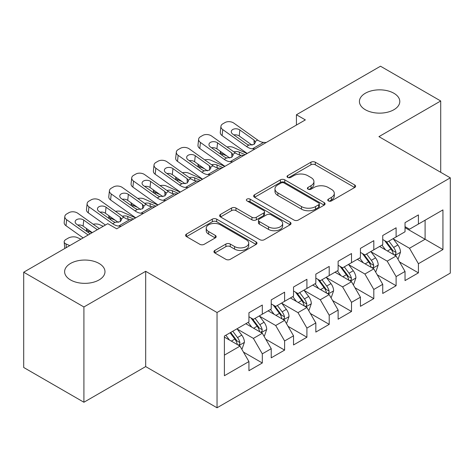 <?xml version="1.0" encoding="UTF-8"?>
<svg xmlns="http://www.w3.org/2000/svg" width="474" height="474" viewBox="0 0 474 474"><rect width="100%" height="100%" fill="white"/><g stroke="black" fill="none" stroke-linecap="round" stroke-linejoin="round"><path stroke-width="0.71" d="M328.381 200.923A2.169 1.25 0 0 0 331.445 200.923L354.7 187.497A3.093 1.789 0 0 0 355.607 186.235A3.093 1.789 0 0 0 354.7 184.967L315.305 162.221A3.093 1.789 0 0 0 310.926 162.221L287.671 175.647A2.169 1.25 0 0 0 287.031 176.535A2.169 1.25 0 0 0 287.671 177.418A2.169 1.25 0 0 0 290.734 177.418L293.744 175.682A9.907 5.718 0 0 1 307.75 175.682L311.033 177.572A9.907 5.718 0 0 1 313.936 181.619A9.907 5.718 0 0 1 311.033 185.666L308.023 187.402A2.169 1.25 0 0 0 307.389 188.285A2.169 1.25 0 0 0 308.023 189.167A2.169 1.25 0 0 0 311.086 189.167L314.096 187.431A9.907 5.718 0 0 1 328.109 187.431L331.391 189.327A9.907 5.718 0 0 1 334.294 193.374A9.907 5.718 0 0 1 331.391 197.415L328.381 199.151A2.169 1.25 0 0 0 327.747 200.04A2.169 1.25 0 0 0 328.381 200.923L328.381 199.151M99.072 263.455A20.186 11.654 0 0 0 77.078 260.931A20.186 11.654 0 0 0 64.618 271.697A20.186 11.654 0 0 0 70.531 279.938A20.186 11.654 0 0 0 92.525 282.463A20.186 11.654 0 0 0 104.985 271.697A20.186 11.654 0 0 0 99.072 263.455M393.882 93.254A20.186 11.654 0 0 0 371.883 90.724A20.186 11.654 0 0 0 359.422 101.489A20.186 11.654 0 0 0 365.336 109.731A20.186 11.654 0 0 0 387.335 112.255A20.186 11.654 0 0 0 399.795 101.489A20.186 11.654 0 0 0 393.882 93.254M214.835 250.432A3.093 1.789 0 0 0 213.928 251.694A3.093 1.789 0 0 0 214.835 252.956L225.885 259.337A3.093 1.789 0 0 0 230.263 259.337L256.09 244.43A3.093 1.789 0 0 0 256.997 243.162A3.093 1.789 0 0 0 256.09 241.9L216.695 219.154A3.093 1.789 0 0 0 212.316 219.154L186.483 234.067A3.093 1.789 0 0 0 185.577 235.329A3.093 1.789 0 0 0 186.483 236.591L199.838 244.3A3.093 1.789 0 0 0 204.217 244.3L215.267 237.918A3.093 1.789 0 0 0 216.18 236.656A3.093 1.789 0 0 0 215.267 235.394L208.649 231.567A8.283 4.781 0 0 1 206.226 228.19A8.283 4.781 0 0 1 211.333 223.769A8.283 4.781 0 0 1 220.357 224.806L246.296 239.785A8.283 4.781 0 0 1 248.726 243.162A8.283 4.781 0 0 1 243.612 247.582A8.283 4.781 0 0 1 234.589 246.545L230.263 244.051A3.093 1.789 0 0 0 225.885 244.051L214.835 250.432L214.835 252.956M83.91 306.974L83.91 402.248L145.684 366.586L145.684 271.312L83.91 306.974L23.7 272.212L107.77 223.675L116.693 228.823L305.351 119.904L296.428 114.755L296.428 125.053M145.684 271.312L217.039 312.508L450.3 177.839L450.3 273.113L217.039 407.782L217.039 312.508M440.713 172.305L440.713 100.98L378.939 136.642L450.3 177.839M440.713 100.98L380.504 66.218L296.428 114.755M293.963 220.037A3.093 1.789 0 0 0 298.342 220.037L324.169 205.124A3.093 1.789 0 0 0 325.075 203.861A3.093 1.789 0 0 0 324.169 202.599L284.767 179.847A3.093 1.789 0 0 0 280.389 179.847L254.562 194.761A3.093 1.789 0 0 0 253.655 196.029A3.093 1.789 0 0 0 254.562 197.291L293.963 220.037M247.872 201.391A2.169 1.25 0 0 1 250.076 201.699L250.076 199.121L290.129 222.247A3.093 1.789 0 0 1 291.036 223.515A3.093 1.789 0 0 1 290.129 224.777L264.302 239.69A3.093 1.789 0 0 1 259.924 239.69L220.523 216.938L220.523 214.414A3.093 1.789 0 0 0 219.616 215.676A3.093 1.789 0 0 0 220.523 216.938M220.523 214.414L231.579 208.033A3.093 1.789 0 0 1 235.957 208.033L251.937 217.258A3.093 1.789 0 0 0 256.31 217.258L263.645 213.022A3.093 1.789 0 0 0 264.551 211.76A3.093 1.789 0 0 0 263.645 210.497L247.007 200.893A2.169 1.25 0 0 1 246.373 200.004A2.169 1.25 0 0 1 247.712 198.849A2.169 1.25 0 0 1 250.076 199.121M405.033 227.668L425.101 239.252L425.101 220.197L442.941 209.899L418.412 224.06L418.412 214.918L405.033 222.644L405.033 231.786L396.11 236.935L396.11 227.793L382.731 235.519L382.731 244.661L373.808 249.81L373.808 240.668L360.43 248.394L360.43 257.536L351.512 262.685L351.512 253.543L338.128 261.269L338.128 270.411L329.211 275.56L329.211 266.418L315.832 274.144L315.832 283.286L306.909 288.435L306.909 279.293L293.53 287.019L293.53 296.161L284.613 301.31L284.613 292.168L271.229 299.894L271.229 309.036L262.312 314.185L262.312 305.043L248.933 312.769L248.933 321.911L224.398 336.072L224.398 375.728L248.933 361.561L240.01 346.115L224.398 337.103M442.941 209.899L442.941 249.555L418.412 263.716L409.489 248.263L393.325 238.932M399.57 261.98L418.412 272.858L418.412 263.716M418.412 272.858L405.033 280.584L405.033 271.442L396.11 276.591L387.193 261.138L371.024 251.807M377.268 274.855L396.11 285.733L396.11 276.591M396.11 285.733L382.731 293.459L382.731 284.317L373.808 289.466L364.891 274.013L348.722 264.682M354.967 287.73L373.808 298.608L373.808 289.466M373.808 298.608L360.43 306.328L360.43 297.192L351.512 302.341L342.589 286.889L326.42 277.557M332.665 300.605L351.512 311.483L351.512 302.341M351.512 311.483L338.128 319.203L338.128 310.067L329.211 315.216L320.294 299.764L304.124 290.432M310.369 313.48L329.211 324.358L329.211 315.216M329.211 324.358L315.832 332.078L315.832 322.942L306.909 328.091L297.992 312.639L281.823 303.307M288.068 326.349L306.909 337.233L306.909 328.091M306.909 337.233L293.53 344.954L293.53 335.817L284.613 340.966L275.69 325.514L259.521 316.182M265.766 339.224L284.613 350.108L284.613 340.966M284.613 350.108L271.229 357.829L271.229 348.692L262.312 353.841L253.389 338.389L237.225 329.057M243.47 352.099L262.312 362.983L262.312 353.841M262.312 362.983L248.933 370.704L248.933 361.561M248.933 316.756L253.389 319.334L262.312 314.185M224.398 355.127L240.01 346.115M271.229 303.887L275.69 306.459L284.613 301.31M253.389 338.389L262.312 333.24L245.81 323.712M271.229 348.692L262.312 333.24M293.53 291.012L297.992 293.584L306.909 288.435M275.69 325.514L284.613 320.365L268.106 310.837M293.53 335.817L284.613 320.365M315.832 278.137L320.294 280.709L329.211 275.56M297.992 312.639L306.909 307.49L290.408 297.962M315.832 322.942L306.909 307.49M338.128 265.262L342.589 267.834L351.512 262.685M320.294 299.764L329.211 294.615L312.71 285.087M338.128 310.067L329.211 294.615M360.43 252.387L364.891 254.959L373.808 249.81M342.589 286.889L351.512 281.74L335.005 272.212M360.43 297.192L351.512 281.74M382.731 239.512L387.193 242.084L396.11 236.935M364.891 274.013L373.808 268.865L357.307 259.337M382.731 284.317L373.808 268.865M405.033 226.637L409.489 229.209L418.412 224.06M387.193 261.138L396.11 255.99L379.609 246.462M405.033 271.442L396.11 255.99M23.7 272.212L23.7 367.486L83.91 402.248M145.684 366.586L217.039 407.782M409.489 248.263L425.101 239.252L442.941 249.555M329.246 201.231L331.391 199.992A9.907 5.718 0 0 0 334.294 195.946L334.294 193.374M313.936 181.619L313.936 184.196A9.907 5.718 0 0 1 311.033 188.237L308.888 189.476M354.665 187.52L315.305 164.798A3.093 1.789 0 0 0 310.926 164.798L288.536 177.72M324.127 205.147L284.767 182.425A3.093 1.789 0 0 0 280.389 182.425L254.603 197.314M318.694 204.744A2.169 1.25 0 0 0 319.328 203.861A2.169 1.25 0 0 0 318.694 202.979L284.11 183.011A2.169 1.25 0 0 0 281.046 183.011L277.871 184.842A9.907 5.718 0 0 0 274.973 188.883A9.907 5.718 0 0 0 277.871 192.93L301.511 206.581A9.907 5.718 0 0 0 315.524 206.581L318.694 204.744L318.694 207.322A2.169 1.25 0 0 0 319.328 206.439L319.328 203.861M274.973 188.883L274.973 191.46A9.907 5.718 0 0 0 277.871 195.507L277.871 192.93M318.694 207.322L315.524 209.153A9.907 5.718 0 0 1 301.511 209.153L277.871 195.507M220.564 216.962L231.579 210.604L231.579 208.033M264.551 211.76L264.551 214.337A3.093 1.789 0 0 1 263.645 215.599L256.31 219.829A3.093 1.789 0 0 1 251.937 219.829L235.957 210.604A3.093 1.789 0 0 0 231.579 210.604M250.076 201.699L290.088 224.8M268.515 226.827A8.283 4.781 0 0 0 277.539 227.864A8.283 4.781 0 0 0 282.652 223.45A8.283 4.781 0 0 0 280.223 220.066L271.087 214.793A3.093 1.789 0 0 0 266.708 214.793L259.379 219.024A3.093 1.789 0 0 0 258.472 220.292A3.093 1.789 0 0 0 259.379 221.554L268.515 226.827L268.515 229.404A8.283 4.781 0 0 0 277.539 230.441A8.283 4.781 0 0 0 282.652 226.027L282.652 223.45M258.472 220.292L258.472 222.863A3.093 1.789 0 0 0 259.379 224.131L259.379 221.554M268.515 229.404L259.379 224.131M248.726 243.162L248.726 245.739A8.283 4.781 0 0 1 243.612 250.154A8.283 4.781 0 0 1 234.589 249.117L230.263 246.622A3.093 1.789 0 0 0 225.885 246.622L214.876 252.98M206.226 228.19L206.226 230.761A8.283 4.781 0 0 0 208.649 234.144L208.649 231.567M215.232 237.942L208.649 234.144M256.055 244.454L216.695 221.725A3.093 1.789 0 0 0 212.316 221.725L186.525 236.615M397.763 258.851L398.296 258.537L400.524 252.103A8.36 4.823 -120 0 0 397.858 244.987L393.124 238.659M247.114 153.523L233.244 147.378A6.31 3.2 -5.4 0 0 227.022 146.999M385.569 249.905L381.973 245.099M226.779 155.893L222.099 153.813L222.247 155.383M380.284 246.853L379.875 246.308M394.534 255.083L395.831 253.916L396.015 252.458A8.36 4.823 -120 0 0 393.621 247.434L388.881 241.106M386.18 241.503L392.034 249.312A4.26 2.459 60 0 1 392.804 250.604L396.015 252.458M220.315 151.295A6.31 3.2 -5.4 0 0 220.28 151.834A6.31 3.2 -5.4 0 0 222.099 153.813M233.854 151.858A5.048 2.56 174.6 0 1 239.216 152.071L245.105 154.684M384.71 240.656L390.943 248.974A8.36 4.823 60 0 1 393.337 254.005L393.509 254.485M255.065 148.937L252.429 148.812A15.766 9.107 60 0 1 246.486 146.472L222.739 129.58L222.099 135.605A6.31 4.035 -173.9 0 1 220.286 132.359L220.925 126.339A6.31 4.035 6.1 0 0 222.739 129.58M247.268 153.44A23.653 13.657 60 0 1 245.84 152.498L222.099 135.605M266.21 142.496L263.58 142.378A15.766 9.107 60 0 1 257.637 140.037L233.889 123.145A6.31 4.035 6.1 0 0 224.996 122.565L222.768 123.856A6.31 4.035 6.1 0 0 220.925 126.339M254.194 144.321L253.981 140.026L255.474 142.307L254.005 144.44L248.886 145.085L246.847 144.143L232.722 134.095A5.048 3.229 -173.9 0 1 231.271 131.499A5.048 3.229 -173.9 0 1 232.746 129.515A5.048 3.229 -173.9 0 1 239.856 129.977L239.216 135.997L252.079 145.151M239.216 135.997A5.048 3.229 6.1 0 0 233.872 134.912M253.981 140.026L239.856 129.977M375.461 271.726L375.995 271.412L378.222 264.978A8.36 4.823 -120 0 0 375.556 257.862L370.822 251.534M224.812 166.398L210.948 160.253A6.31 3.2 -5.4 0 0 204.721 159.874M363.274 262.78L359.671 257.974M204.478 168.762L199.797 166.688L199.945 168.258M357.989 259.728L357.58 259.183M372.238 267.958L373.53 266.791L373.713 265.333A8.36 4.823 -120 0 0 371.32 260.309L366.586 253.981M363.878 254.378L369.732 262.187A4.26 2.459 60 0 1 370.502 263.479L373.713 265.333M198.013 164.17A6.31 3.2 -5.4 0 0 197.978 164.709A6.31 3.2 -5.4 0 0 199.797 166.688M211.558 164.733A5.048 2.56 174.6 0 1 216.914 164.946L222.81 167.559M362.409 253.531L368.648 261.849A8.36 4.823 60 0 1 371.035 266.88L371.207 267.36M353.16 284.596L353.699 284.287L355.927 277.853A8.36 4.823 -120 0 0 353.26 270.737L348.52 264.409M202.517 179.273L188.646 173.129A6.31 3.2 -5.4 0 0 182.425 172.749M340.972 275.655L337.37 270.85M182.176 181.637L177.495 179.563L177.643 181.133M335.687 272.603L335.278 272.058M349.936 280.833L351.228 279.666L351.412 278.208A8.36 4.823 -120 0 0 349.024 273.184L344.284 266.856M341.582 267.253L347.43 275.062A4.26 2.459 60 0 1 348.206 276.354L351.412 278.208M175.718 177.045A6.31 3.2 -5.4 0 0 175.676 177.584A6.31 3.2 -5.4 0 0 177.495 179.563M189.256 177.608A5.048 2.56 174.6 0 1 194.613 177.821L200.508 180.434M340.113 266.406L346.346 274.724A8.36 4.823 60 0 1 348.74 279.755L348.905 280.235M232.764 161.812L230.127 161.687A15.766 9.107 60 0 1 224.184 159.347L200.437 142.455L199.797 148.481A6.31 4.035 -173.9 0 1 197.984 145.234L198.63 139.208A6.31 4.035 6.1 0 0 200.437 142.455M224.966 166.315A23.653 13.657 60 0 1 223.544 165.373L199.797 148.481M243.914 155.371L241.278 155.253A15.766 9.107 60 0 1 235.335 152.912L211.588 136.02A6.31 4.035 6.1 0 0 202.7 135.44L200.466 136.731A6.31 4.035 6.1 0 0 198.63 139.208M231.899 157.196L231.685 152.901L233.178 155.182L231.703 157.315L226.59 157.961L224.546 157.018L210.42 146.97A5.048 3.229 -173.9 0 1 208.969 144.374A5.048 3.229 -173.9 0 1 210.444 142.39A5.048 3.229 -173.9 0 1 217.554 142.852L216.914 148.872L229.783 158.026M216.914 148.872A5.048 3.229 6.1 0 0 211.57 147.787M231.685 152.901L217.554 142.852M210.462 174.687L207.825 174.562A15.766 9.107 60 0 1 201.883 172.222L178.141 155.33L177.495 161.356A6.31 4.035 -173.9 0 1 175.682 158.109L176.328 152.083A6.31 4.035 6.1 0 0 178.141 155.33M202.665 179.19A23.653 13.657 60 0 1 201.243 178.248L177.495 161.356M221.613 168.246L218.976 168.128A15.766 9.107 60 0 1 213.033 165.787L189.286 148.895A6.31 4.035 6.1 0 0 180.398 148.315L178.171 149.6A6.31 4.035 6.1 0 0 176.328 152.083M209.597 170.071L209.384 165.776L210.877 168.057L209.401 170.19L204.288 170.836L202.244 169.893L188.119 159.845A5.048 3.229 -173.9 0 1 186.673 157.249A5.048 3.229 -173.9 0 1 188.142 155.265A5.048 3.229 -173.9 0 1 195.258 155.727L194.613 161.747L207.482 170.901M194.613 161.747A5.048 3.229 6.1 0 0 189.274 160.662M209.384 165.776L195.258 155.727M330.864 297.471L331.397 297.162L333.625 290.728A8.36 4.823 -120 0 0 330.959 283.612L326.219 277.284M180.215 192.148L166.344 186.004A6.31 3.2 -5.4 0 0 160.123 185.618M318.67 288.53L315.074 283.725M159.88 194.512L155.194 192.438L155.348 194.008M313.385 285.478L312.976 284.933M327.635 293.708L328.932 292.541L329.116 291.083A8.36 4.823 -120 0 0 326.722 286.053L321.982 279.731M319.28 280.128L325.128 287.937A4.26 2.459 60 0 1 325.905 289.229L329.116 291.083M153.416 189.92A6.31 3.2 -5.4 0 0 153.375 190.459A6.31 3.2 -5.4 0 0 155.194 192.438M166.955 190.483A5.048 2.56 174.6 0 1 172.311 190.696L178.206 193.309M317.811 279.275L324.044 287.599A8.36 4.823 60 0 1 326.438 292.63L326.604 293.11M308.562 310.346L309.095 310.037L311.323 303.603A8.36 4.823 -120 0 0 308.657 296.487L303.923 290.159M157.913 205.023L144.049 198.879A6.31 3.2 -5.4 0 0 137.821 198.493M296.374 301.405L292.772 296.6M137.578 207.387L132.898 205.313L133.046 206.877M291.089 298.353L290.675 297.808M305.333 306.583L306.631 305.416L306.814 303.958A8.36 4.823 -120 0 0 304.421 298.928L299.687 292.606M296.979 293.003L302.833 300.812A4.26 2.459 60 0 1 303.603 302.104L306.814 303.958M131.114 202.789A6.31 3.2 -5.4 0 0 131.079 203.334A6.31 3.2 -5.4 0 0 132.898 205.313M144.659 203.358A5.048 2.56 174.6 0 1 150.015 203.571L155.905 206.184M295.509 292.15L301.742 300.475A8.36 4.823 60 0 1 304.136 305.505L304.308 305.985M188.16 187.562L185.53 187.437A15.766 9.107 60 0 1 179.587 185.097L155.839 168.205L155.194 174.231A6.31 4.035 -173.9 0 1 153.386 170.984L154.026 164.958A6.31 4.035 6.1 0 0 155.839 168.205M180.363 192.065A23.653 13.657 60 0 1 178.941 191.123L155.194 174.231M199.311 181.121L196.68 181.003A15.766 9.107 60 0 1 190.738 178.662L166.99 161.764A6.31 4.035 6.1 0 0 158.097 161.19L155.869 162.475A6.31 4.035 6.1 0 0 154.026 164.958M187.295 182.946L187.082 178.651L188.575 180.932L187.106 183.065L181.986 183.711L179.948 182.768L165.823 172.72A5.048 3.229 -173.9 0 1 164.371 170.125A5.048 3.229 -173.9 0 1 165.847 168.14A5.048 3.229 -173.9 0 1 172.957 168.596L172.311 174.622L185.18 183.776M172.311 174.622A5.048 3.229 6.1 0 0 166.972 173.537M187.082 178.651L172.957 168.596M165.864 200.437L163.228 200.312A15.766 9.107 60 0 1 157.285 197.972L133.538 181.08L132.898 187.106A6.31 4.035 -173.9 0 1 131.085 183.859L131.725 177.833A6.31 4.035 6.1 0 0 133.538 181.08M158.067 204.94A23.653 13.657 60 0 1 156.645 203.998L132.898 187.106M177.015 193.996L174.379 193.872A15.766 9.107 60 0 1 168.436 191.537L144.689 174.639A6.31 4.035 6.1 0 0 135.801 174.065L133.567 175.35A6.31 4.035 6.1 0 0 131.725 177.833M164.993 195.821L164.78 191.52L166.279 193.807L164.804 195.94L159.685 196.586L157.646 195.643L143.521 185.595A5.048 3.229 -173.9 0 1 142.07 183A5.048 3.229 -173.9 0 1 143.545 181.015A5.048 3.229 -173.9 0 1 150.655 181.471L150.015 187.497L162.878 196.651M150.015 187.497A5.048 3.229 6.1 0 0 144.671 186.412M164.78 191.52L150.655 181.471M286.26 323.221L286.794 322.913L289.027 316.478A8.36 4.823 -120 0 0 286.355 309.362L281.621 303.034M135.611 217.898L121.747 211.754A6.31 3.2 -5.4 0 0 115.52 211.368M274.073 314.28L270.47 309.475M115.277 220.262L110.596 218.188L110.744 219.752M268.788 311.228L268.379 310.683M283.037 319.458L284.329 318.291L284.513 316.833A8.36 4.823 -120 0 0 282.119 311.803L277.385 305.481M274.677 305.878L280.531 313.687A4.26 2.459 60 0 1 281.307 314.979L284.513 316.833M108.813 215.664A6.31 3.2 -5.4 0 0 108.777 216.209A6.31 3.2 -5.4 0 0 110.596 218.188M122.357 216.233A5.048 2.56 174.6 0 1 127.713 216.446L133.609 219.059M273.208 305.025L279.447 313.35A8.36 4.823 60 0 1 281.834 318.38L282.006 318.86M143.563 213.312L140.926 213.187A15.766 9.107 60 0 1 134.983 210.847L111.236 193.955L110.596 199.981A6.31 4.035 -173.9 0 1 108.783 196.734L109.429 190.708A6.31 4.035 6.1 0 0 111.236 193.955M135.765 217.809A23.653 13.657 60 0 1 134.343 216.873L110.596 199.981M154.714 206.871L152.077 206.747A15.766 9.107 60 0 1 146.134 204.407L122.387 187.514A6.31 4.035 6.1 0 0 113.499 186.94L111.266 188.225A6.31 4.035 6.1 0 0 109.429 190.708M142.698 208.696L142.484 204.395L143.978 206.682L142.502 208.815L137.389 209.461L135.345 208.519L121.22 198.47A5.048 3.229 -173.9 0 1 119.768 195.875A5.048 3.229 -173.9 0 1 121.243 193.89A5.048 3.229 -173.9 0 1 128.353 194.346L127.713 200.372L140.582 209.526M127.713 200.372A5.048 3.229 6.1 0 0 122.375 199.287M142.484 204.395L128.353 194.346M263.959 336.096L264.498 335.788L266.726 329.353A8.36 4.823 -120 0 0 264.059 322.237L259.319 315.909M103.225 226.299L99.445 224.629A6.31 3.2 -5.4 0 0 93.224 224.243M251.771 327.155L248.169 322.35M92.075 232.74L88.294 231.063L88.442 232.627M246.486 324.103L246.077 323.558M260.736 332.327L262.033 331.166L262.211 329.708A8.36 4.823 -120 0 0 259.823 324.678L255.083 318.356M252.381 318.753L258.229 326.562A4.26 2.459 60 0 1 259.005 327.854L262.211 329.708M86.517 228.539A6.31 3.2 -5.4 0 0 86.475 229.084A6.31 3.2 -5.4 0 0 88.294 231.063M250.912 317.9L257.145 326.225A8.36 4.823 60 0 1 259.539 331.255L259.705 331.735M121.261 226.187L118.63 226.062A15.766 9.107 60 0 1 112.688 223.722L88.94 206.83L88.294 212.85A6.31 4.035 -173.9 0 1 86.481 209.609L87.127 203.583A6.31 4.035 6.1 0 0 88.94 206.83M105.418 225.032L88.294 212.85M132.412 219.746L129.775 219.622A15.766 9.107 60 0 1 123.833 217.282L100.091 200.389A6.31 4.035 6.1 0 0 91.198 199.815L88.97 201.1A6.31 4.035 6.1 0 0 87.127 203.583M120.396 221.571L120.183 217.27L121.676 219.557L120.2 221.69L115.087 222.336L113.049 221.394L98.918 211.345A5.048 3.229 -173.9 0 1 97.472 208.75A5.048 3.229 -173.9 0 1 98.942 206.765A5.048 3.229 -173.9 0 1 106.058 207.221L105.412 213.247L118.281 222.401M105.412 213.247A5.048 3.229 6.1 0 0 100.073 212.162M120.183 217.27L106.058 207.221M241.663 348.971L242.196 348.663L244.424 342.228A8.36 4.823 -120 0 0 241.758 335.106L237.018 328.784M80.924 239.174L77.144 237.504A6.31 3.2 -5.4 0 0 68.256 238.114L66.028 239.4A6.31 3.2 -5.4 0 0 64.174 241.959A6.31 3.2 -5.4 0 0 65.999 243.938L66.342 247.594M229.469 340.03L225.873 335.225M69.773 245.615L65.999 243.938M238.434 345.202L239.731 344.041L239.915 342.584A8.36 4.823 -120 0 0 237.521 337.553L232.781 331.231M230.69 332.44L235.934 339.437A4.26 2.459 60 0 1 236.704 340.729L239.915 342.584M230.109 332.778L234.843 339.1A8.36 4.823 60 0 1 237.237 344.124L237.409 344.61M88.146 235.003L66.638 219.705L65.999 225.725A6.31 4.035 -173.9 0 1 64.186 222.484L64.825 216.458A6.31 4.035 6.1 0 0 66.638 219.705M83.116 237.907L65.999 225.725M99.297 228.569L77.789 213.264A6.31 4.035 6.1 0 0 68.896 212.69L66.668 213.975A6.31 4.035 6.1 0 0 64.825 216.458M90.155 233.848L76.622 224.22A5.048 3.229 -173.9 0 1 75.17 221.625A5.048 3.229 -173.9 0 1 76.646 219.64A5.048 3.229 -173.9 0 1 83.756 220.096L83.116 226.122L92.258 232.627M83.116 226.122A5.048 3.229 6.1 0 0 77.772 225.037M97.288 229.724L83.756 220.096M331.391 199.992L331.391 197.415M308.023 189.167L308.023 187.402M311.033 188.237L311.033 185.666M287.671 177.418L287.671 175.647M310.926 164.798L310.926 162.221M315.305 164.798L315.305 162.221M354.7 187.497L354.7 184.967M254.562 197.291L254.562 194.761M280.389 182.425L280.389 179.847M284.767 182.425L284.767 179.847M324.169 205.124L324.169 202.599M301.511 209.153L301.511 206.581M315.524 209.153L315.524 206.581M235.957 210.604L235.957 208.033M251.937 219.829L251.937 217.258M256.31 219.829L256.31 217.258M263.645 215.599L263.645 213.022M290.129 224.777L290.129 222.247M225.885 246.622L225.885 244.051M230.263 246.622L230.263 244.051M234.589 249.117L234.589 246.545M215.267 237.918L215.267 235.394M186.483 236.591L186.483 234.067M212.316 221.725L212.316 219.154M216.695 221.725L216.695 219.154M256.09 244.43L256.09 241.9M395.061 255.385L400.471 252.263M393.621 247.434L397.858 244.987M387.454 250.995L390.943 248.974M239.216 152.071L239.489 154.962M248.886 145.085L246.486 146.472M257.637 140.037L255.231 141.424M263.58 142.378L252.429 148.812M372.765 268.26L378.169 265.138M371.32 260.309L375.556 257.862M365.152 263.87L368.648 261.849M216.914 164.946L217.187 167.837M350.464 281.135L355.873 278.013M349.024 273.184L353.26 270.737M342.856 276.745L346.346 274.724M194.613 177.821L194.891 180.713M226.59 157.961L224.184 159.347M235.335 152.912L232.935 154.299M241.278 155.253L230.127 161.687M204.288 170.836L201.883 172.222M213.033 165.787L210.634 167.174M218.976 168.128L207.825 174.562M328.162 294.01L333.572 290.888M326.722 286.053L330.959 283.612M320.554 289.614L324.044 287.599M172.311 190.696L172.589 193.588M305.86 306.885L311.27 303.763M304.421 298.928L308.657 296.487M298.253 302.489L301.742 300.475M150.015 203.571L150.288 206.463M181.986 183.711L179.587 185.097M190.738 178.662L188.332 180.049M196.68 181.003L185.53 187.437M159.685 196.586L157.285 197.972M168.436 191.537L166.03 192.924M174.379 193.872L163.228 200.312M283.565 319.76L288.968 316.638M282.119 311.803L286.355 309.362M275.951 315.364L279.447 313.35M127.713 216.446L127.986 219.338M137.389 209.461L134.983 210.847M146.134 204.407L143.735 205.799M152.077 206.747L140.926 213.187M261.263 332.635L266.672 329.513M259.823 324.678L264.059 322.237M253.655 328.239L257.145 326.225M115.087 222.336L112.688 223.722M123.833 217.282L121.433 218.674M129.775 219.622L118.63 226.062M238.961 345.51L244.371 342.388M237.521 337.553L241.758 335.106M231.353 341.114L234.843 339.1M220.28 151.834L220.493 154.139M197.978 164.709L198.197 167.014M175.676 177.584L175.895 179.889M153.375 190.459L153.594 192.758M131.079 203.334L131.298 205.633M108.777 216.209L108.996 218.508M86.475 229.084L86.695 231.383M64.174 241.959L64.796 248.483"/></g></svg>
